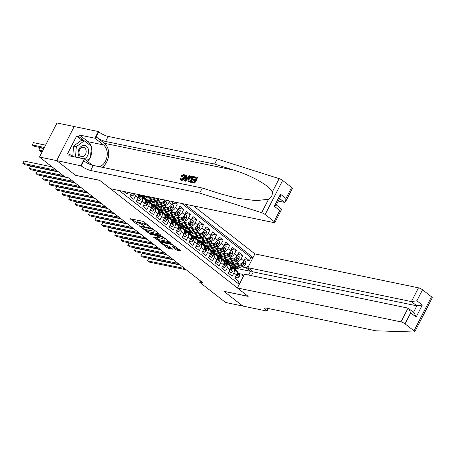<?xml version="1.0" encoding="UTF-8"?>
<svg xmlns="http://www.w3.org/2000/svg" width="455" height="455" viewBox="0 0 455 455"><rect width="100%" height="100%" fill="white"/><g stroke="black" fill="none" stroke-linecap="round" stroke-linejoin="round"><path stroke-width="0.68" d="M150.736 227.5L143.916 221.898L142.597 221.255L130.119 218.753L137.211 224.44L138.337 224.872L137.274 223.945A3.339 0.768 -152.8 0 1 136.472 222.865A3.339 0.768 -152.8 0 1 137.382 222.779L138.394 222.99A3.339 0.768 -152.8 0 1 142.625 225.054L144.434 226.198L143.575 225.248A3.339 0.768 -152.8 0 1 142.773 224.173A3.339 0.768 -152.8 0 1 143.683 224.087L144.696 224.298A3.339 0.768 -152.8 0 1 148.927 226.357L150.736 227.5M175.761 249.533L177.08 250.176L180.789 250.859L171.615 243.937L159.136 241.434L166.991 247.713L168.31 248.356L172.724 249.186L169.22 246.309L165.853 245.239A2.793 0.643 -152.8 0 1 163.009 243.999A2.793 0.643 -152.8 0 1 161.644 242.617A2.793 0.643 -152.8 0 1 162.407 242.543L170.432 244.21A2.793 0.643 -152.8 0 1 173.275 245.455A2.793 0.643 -152.8 0 1 174.64 246.832A2.793 0.643 -152.8 0 1 173.878 246.906L172.257 246.655L175.761 249.533L176.233 248.612L179.406 249.641M223.917 291.297L242.788 306.044L225.532 302.467L199.773 282.333L203.226 283.05L68.688 177.888L65.236 177.171L39.477 157.038L56.733 160.615L75.604 175.363L99.759 180.373L248.077 296.302L223.917 291.297M160.473 235.229L160.501 234.865L152.903 228.922L151.583 228.279L139.099 225.777L148.273 232.698L160.473 235.229L160.609 234.956M162.918 236.754L170.773 243.033L158.294 240.53L153.466 237.004L158.983 237.976L156.571 235.952L155.252 235.309L150.105 234.245L149.001 233.557L161.599 236.105L162.918 236.754M244.415 259.589L249.403 260.624L245.467 257.547L243.743 260.908L241.116 258.855A4.254 2.645 128 0 1 236.463 261.966L235.093 261.682M237.857 254.459L242.845 255.494L238.903 252.417L237.18 255.778L234.552 253.725A4.254 2.645 128 0 1 229.9 256.836L228.529 256.552M231.294 249.334L236.281 250.364L232.34 247.287L230.617 250.648L227.989 248.595A4.254 2.645 128 0 1 223.337 251.706L221.966 251.422M224.73 244.204L229.718 245.234L225.777 242.157L224.053 245.518L221.426 243.465A4.254 2.645 128 0 1 216.773 246.576L215.403 246.292M218.167 239.074L223.155 240.109L219.219 237.027L217.49 240.388L214.862 238.335A4.254 2.645 128 0 1 210.21 241.446L208.839 241.161M211.603 233.944L216.591 234.979L212.656 231.896L210.927 235.258L208.305 233.205A4.254 2.645 128 0 1 203.647 236.316L202.276 236.031M205.04 228.814L210.028 229.849L206.092 226.772L204.363 230.128L201.741 228.074A4.254 2.645 128 0 1 197.089 231.185L195.718 230.901M198.477 223.684L203.465 224.719L199.529 221.642L197.8 224.998L195.178 222.95A4.254 2.645 128 0 1 190.526 226.055L189.155 225.771M191.913 218.554L196.901 219.589L192.965 216.512L191.237 219.867L188.615 217.82A4.254 2.645 128 0 1 183.962 220.925L182.591 220.641M185.356 213.423L190.344 214.459L186.402 211.382L184.679 214.737L182.051 212.69A4.254 2.645 128 0 1 177.399 215.795L176.028 215.511M178.792 208.293L183.78 209.328L179.839 206.251L178.115 209.613L175.488 207.56A4.254 2.645 128 0 1 170.835 210.665L169.465 210.381M172.229 203.163L177.217 204.198L174.356 201.963M123.811 191.481L127.195 194.131L128.1 192.374M131.427 193.062L129.823 196.185L133.759 199.262L135.488 195.9A4.254 2.645 128 0 0 136.056 194.023M138.383 194.507A4.254 2.645 -52 0 1 138.11 197.953L136.386 201.309L140.322 204.392L142.045 201.03A4.254 2.645 128 0 0 141.909 197.106A4.254 2.645 128 0 0 141.181 196.776L140.316 196.6M141.909 197.106L144.531 199.159A4.254 2.645 -52 0 1 144.673 203.084L142.944 206.439L146.885 209.522L148.609 206.161A4.254 2.645 128 0 0 148.472 202.236A4.254 2.645 128 0 0 147.744 201.906L146.88 201.724M148.472 202.236L151.094 204.289A4.254 2.645 -52 0 1 151.236 208.214L149.507 211.569L153.449 214.646L155.172 211.291A4.254 2.645 128 0 0 155.03 207.366A4.254 2.645 128 0 0 154.302 207.036L153.443 206.854M155.03 207.366L157.657 209.419A4.254 2.645 -52 0 1 157.8 213.344L156.071 216.699L160.012 219.776L161.735 216.421A4.254 2.645 128 0 0 161.593 212.496A4.254 2.645 128 0 0 160.865 212.167L160.006 211.984M161.593 212.496L164.221 214.55A4.254 2.645 -52 0 1 164.363 218.468L162.634 221.83L166.57 224.906L168.299 221.551A4.254 2.645 128 0 0 168.157 217.626A4.254 2.645 128 0 0 167.429 217.297L166.57 217.115M168.157 217.626L170.784 219.68A4.254 2.645 -52 0 1 170.926 223.598L169.197 226.96L173.133 230.037L174.862 226.681A4.254 2.645 128 0 0 174.72 222.757A4.254 2.645 128 0 0 173.992 222.427L173.127 222.245M174.72 222.757L177.348 224.804A4.254 2.645 -52 0 1 177.484 228.728L175.761 232.09L179.697 235.167L181.426 231.805A4.254 2.645 128 0 0 181.283 227.887A4.254 2.645 128 0 0 180.555 227.557L179.691 227.375M181.283 227.887L183.905 229.934A4.254 2.645 -52 0 1 184.048 233.859L182.324 237.22L186.26 240.297L187.989 236.936A4.254 2.645 128 0 0 187.847 233.017A4.254 2.645 128 0 0 187.119 232.681L186.254 232.505M187.847 233.017L190.469 235.064A4.254 2.645 -52 0 1 190.611 238.989L188.888 242.35L192.823 245.427L194.547 242.066A4.254 2.645 128 0 0 194.41 238.141A4.254 2.645 128 0 0 193.682 237.811L192.818 237.635M194.41 238.141L197.032 240.194A4.254 2.645 -52 0 1 197.174 244.119L195.445 247.48L199.387 250.557L201.11 247.196A4.254 2.645 128 0 0 200.974 243.271A4.254 2.645 128 0 0 200.245 242.942L199.381 242.765M200.974 243.271L203.595 245.325A4.254 2.645 -52 0 1 203.738 249.249L202.009 252.61L205.95 255.687L207.673 252.326A4.254 2.645 128 0 0 207.531 248.402A4.254 2.645 128 0 0 206.809 248.072L205.944 247.895M207.531 248.402L210.159 250.455A4.254 2.645 -52 0 1 210.301 254.379L208.572 257.74L212.513 260.817L214.237 257.456A4.254 2.645 128 0 0 214.095 253.532A4.254 2.645 128 0 0 213.367 253.202L212.508 253.025M214.095 253.532L216.722 255.585A4.254 2.645 -52 0 1 216.864 259.509L215.135 262.871L219.071 265.947L220.8 262.586A4.254 2.645 128 0 0 220.658 258.662A4.254 2.645 128 0 0 219.93 258.332L219.071 258.156M220.658 258.662L223.286 260.715A4.254 2.645 -52 0 1 223.428 264.639L221.699 267.995L225.635 271.078L227.363 267.716A4.254 2.645 128 0 0 227.221 263.792A4.254 2.645 128 0 0 226.493 263.462L225.629 263.286M227.221 263.792L229.849 265.845A4.254 2.645 -52 0 1 229.985 269.769L228.262 273.125L232.198 276.208L233.927 272.846A4.254 2.645 128 0 0 233.785 268.922A4.254 2.645 128 0 0 233.057 268.592L232.192 268.41M223.251 259.225L221.75 258.912M243.743 260.908A4.254 2.645 -52 0 1 239.085 264.014L232.357 262.62M225.538 261.204L223.814 260.851M216.688 254.095L215.187 253.782M237.18 255.778A4.254 2.645 -52 0 1 232.528 258.889L225.794 257.49M218.974 256.08L217.251 255.721M210.125 248.965L208.623 248.652M230.617 250.648A4.254 2.645 -52 0 1 225.964 253.759L219.236 252.36M212.411 250.95L210.688 250.591M203.561 243.835L202.06 243.527M224.053 245.518A4.254 2.645 -52 0 1 219.401 248.629L212.673 247.23M205.848 245.819L204.124 245.461M196.998 238.704L195.496 238.397M217.49 240.388A4.254 2.645 -52 0 1 212.838 243.499L206.109 242.106M199.284 240.689L197.561 240.331M190.44 233.58L188.933 233.267M210.927 235.258A4.254 2.645 -52 0 1 206.274 238.369L199.546 236.975M192.721 235.559L191.003 235.201M183.877 228.45L182.37 228.137M204.363 230.128A4.254 2.645 -52 0 1 199.711 233.239L192.983 231.845M186.158 230.429L184.44 230.071M177.313 223.32L175.812 223.007M197.8 224.998A4.254 2.645 -52 0 1 193.148 228.109L186.419 226.715M179.594 225.299L177.877 224.941M170.75 218.19L169.249 217.877M191.237 219.867A4.254 2.645 -52 0 1 186.584 222.978L179.856 221.585M173.036 220.169L171.313 219.81M164.187 213.059L162.685 212.747M184.679 214.737A4.254 2.645 -52 0 1 180.026 217.848L173.292 216.455M166.473 215.039L164.75 214.68M157.623 207.929L156.122 207.617M178.115 209.613A4.254 2.645 -52 0 1 173.463 212.718L166.735 211.325M159.91 209.909L158.186 209.556M169.664 200.991L168.924 202.429A4.254 2.645 128 0 1 164.272 205.541L162.901 205.256M151.06 202.799L149.558 202.486M172.991 201.679L171.552 204.483A4.254 2.645 -52 0 1 166.9 207.588L160.171 206.195M153.346 204.778L151.623 204.426M160.922 199.176A4.254 2.645 128 0 1 157.709 200.41L156.338 200.126M144.497 197.669L142.995 197.356M164.642 199.95A4.254 2.645 -52 0 1 160.336 202.458L153.608 201.064M146.783 199.648L145.06 199.296M251.382 275.639L253.287 271.931L247.838 267.671L254.914 253.913L193.54 205.939M253.065 257.502L184.775 204.124M119.182 190.526L239.256 284.381M237.789 283.232L238.761 281.332L234.825 278.255L236.549 274.9A4.254 2.645 -52 0 0 236.407 270.975L233.785 268.922M177.217 204.198L175.488 207.56M183.78 209.328L182.051 212.69M190.344 214.459L188.615 217.82M196.901 219.589L195.178 222.95M203.465 224.719L201.741 228.074M210.028 229.849L208.305 233.205M216.591 234.979L214.862 238.335M223.155 240.109L221.426 243.465M229.718 245.234L227.989 248.595M236.281 250.364L234.552 253.725M242.845 255.494L241.116 258.855M249.403 260.624L250.989 257.541L181.881 203.521M232.903 267.637L234.041 267.87M236.583 268.399L250.517 271.288L245.922 267.694L241.656 266.812M229.815 264.355L228.313 264.042M56.699 160.592L75.502 175.289L99.662 180.294L110.423 188.706L273.995 222.62A3.191 0.734 -152.8 0 0 274.865 222.54A3.191 0.734 -152.8 0 0 274.098 221.511L265.14 214.51A3.191 0.734 -152.8 0 0 261.653 212.684L199.694 193.079L90.642 170.471A7.445 1.712 27.2 0 1 81.218 165.882L56.699 160.592L74.205 126.535L56.983 122.987L39.477 157.038M200.501 280.917L199.773 282.333M248.578 275.059L250.517 271.288L252.161 271.049M238.756 273.54L242.521 274.32L243.88 275.383M142.813 197.22L144.428 197.55M149.376 202.35L150.986 202.68M155.94 207.48L157.549 207.81M162.503 212.604L164.113 212.94M169.067 217.735L170.676 218.07M175.63 222.865L177.24 223.2M182.188 227.995L183.803 228.33M188.751 233.125L190.366 233.46M195.314 238.255L196.93 238.591M201.878 243.385L203.493 243.721M208.441 248.515L210.051 248.851M215.005 253.645L216.614 253.981M221.568 258.776L223.177 259.111M243.061 276.976L242.521 274.32M245.922 267.694L248.828 265.754M250.989 257.541L252.849 257.928M228.131 263.906L229.741 264.236M146.214 223.695A3.339 0.768 -152.8 0 0 145.168 223.377L144.696 224.298M142.773 224.173L143.245 223.251A3.339 0.768 -152.8 0 1 144.155 223.166L145.168 223.377M142.876 223.968A3.339 0.768 -152.8 0 0 138.872 222.074L138.394 222.99M136.472 222.865L136.944 221.943A3.339 0.768 -152.8 0 1 137.854 221.864L138.872 222.074M131.967 219.054L136.58 222.654M145.128 229.337L148.751 231.777L159.375 233.984M152.664 229.28L141.033 226.607L141.943 227.597A3.339 0.768 -152.8 0 0 146.174 229.656L153.489 231.174A3.339 0.768 -152.8 0 0 154.399 231.089A3.339 0.768 -152.8 0 0 153.597 230.008L152.664 229.28L152.863 228.893M169.391 241.81L158.767 239.609L158.294 240.53M155.32 237.305L158.767 239.609M163.828 239.068A2.793 0.643 -152.8 0 0 164.591 238.994A2.793 0.643 -152.8 0 0 163.226 237.618A2.793 0.643 -152.8 0 0 160.382 236.373L157.271 235.815L159.677 237.84L163.828 239.068M174.094 246.94L176.233 248.612M165.267 245.08L168.782 247.44L171.347 247.969M160.99 241.736L161.781 242.356M45.585 145.156L33.442 142.637L32.259 144.94L33.903 146.22L43.964 148.307M44.402 147.454L32.259 144.94L33.442 142.637M52.052 166.866L23.984 161.047L22.801 163.345L56.483 170.329M23.984 161.047L22.801 163.345L24.439 164.63L58.126 171.615M84.01 158.869A6.91 5.176 101.7 0 0 88.196 148.688A6.91 5.176 101.7 0 0 81.246 146.322A6.91 5.176 101.7 0 0 78.607 155.718A6.91 5.176 101.7 0 0 80.194 158.078M85.87 149.627A4.732 3.543 101.7 0 0 83.549 147.403A4.732 3.543 101.7 0 0 79.853 149.416A4.732 3.543 101.7 0 0 79.301 154.438A4.732 3.543 101.7 0 0 81.627 156.668A4.732 3.543 101.7 0 0 85.318 154.655A4.732 3.543 101.7 0 0 85.87 149.627M72.749 156.531L73.556 146.095L81.525 140.254L84.283 140.828L91.37 146.368L90.488 157.743L86.507 160.661M75.507 157.106L76.321 146.664L84.283 140.828M73.556 146.095L76.321 146.664M193.779 177.348L194.109 176.711L197.134 177.336L194.296 182.859L191.373 182.256L191.703 181.613L194.04 182.102L194.911 180.402L192.738 179.952L193.062 179.31L195.24 179.765L196.224 177.854L193.779 177.348L196.116 178.053M192.738 179.952L194.774 180.669M191.373 182.256L194.592 183.086A13.849 10.368 101.7 0 0 197.43 177.569L197.134 177.336M187.966 181.022L188.677 181.784L188.336 181.312L188.677 181.784L190.77 182.296A13.849 10.368 101.7 0 0 193.608 176.773L193.312 176.546L190.474 182.068L188.364 181.539L187.966 181.022L188.478 178.633C189.382 176.864 190.497 176.062 191.828 176.239L193.312 176.546M181.534 176.261L182.04 176.654L183.786 175.414L183.405 175.118L181.534 176.261L182.04 176.654M184.121 177.74C183.223 179.429 182.108 180.225 180.777 180.135L181.062 180.356C182.466 180.51 183.661 179.776 184.645 178.15L184.309 174.743L184.121 177.74L184.645 178.15M102.159 167.286A13.849 10.368 101.7 0 0 108.637 155.297A13.849 10.368 101.7 0 0 104.337 143.279L96.13 136.864L98.724 131.825L98.36 131.541L74.205 126.535M199.694 193.079L202.282 188.04L221.284 194.052L237.277 198.249L256.188 200.655L268.575 199.222C271.43 197.476 272.647 195.098 272.232 192.095C270.128 185.976 251.888 175.579 233.603 170.073L214.606 164.062L105.554 141.459A7.445 1.712 27.2 0 1 96.13 136.864M184.594 180.845L185.549 181.215L190.031 176.034L189.735 175.801L185.253 180.982L184.594 180.845L185.788 174.982L186.408 175.112L186.01 176.91L187.773 177.274L189.115 175.675L189.735 175.801M186.499 177.296L186.704 175.346L186.408 175.112M278.272 201.047L284.426 202.321L279.569 198.528M214.606 164.062L217.194 159.023L108.148 136.42A7.445 1.712 27.2 0 1 98.724 131.825M81.218 165.882L83.811 160.843A7.445 1.712 27.2 0 0 93.235 165.432L202.282 188.04M274.098 221.511L279.751 210.511L274.302 206.251L280.502 194.194L285.945 198.454L291.598 187.454L282.64 180.453L265.14 214.51M272.232 192.095L279.154 178.633L217.194 159.023M80.859 165.597L84.289 158.926L68.824 155.724L69.587 154.251L72.419 156.469M82.196 140.396L76.645 136.056L67.511 153.818L69.587 154.251M76.645 136.056L78.715 136.483L79.471 135.01L94.93 138.218L98.36 131.541M99.463 166.723A11.961 8.958 101.7 0 0 107.01 156.742A11.961 8.958 101.7 0 0 103.495 144.912L94.93 138.218M84.289 158.926L92.319 165.205M279.154 178.633A3.191 0.734 27.2 0 1 282.64 180.453M291.598 187.454A3.191 0.734 27.2 0 1 292.366 188.484L285.621 201.605L284.426 202.321M79.471 135.01L88.037 141.704A11.961 8.958 -78.3 0 1 91.068 146.129M91.324 146.948A11.961 8.958 -78.3 0 1 90.556 156.844M89.925 158.152A11.961 8.958 -78.3 0 1 87.451 161.4M84.266 140.822L78.715 136.483M279.751 210.511L281.611 209.414L281.526 209.038L276.276 204.932M274.302 206.251L276.162 205.16L280.172 197.351L280.502 194.194M285.945 198.454L285.621 201.605M181.062 180.356L180.004 178.201L180.675 178.15L181.136 179.503L183.536 177.621C184.252 176.341 184.207 175.505 183.405 175.118L183.746 175.272M180.675 178.15L181.17 178.536M180.817 179.367L181.136 179.503M181.039 175.954L183.678 174.47L184.309 174.743M186.061 179.315L187.272 177.877L185.856 177.581L185.253 180.277L186.061 179.315M185.253 180.982L185.549 181.215M185.856 177.581L187.056 178.132M186.004 179.503L186.374 177.99M188.842 180.948L190.218 181.306L192.402 177.058L190.366 177.069L189.058 178.764L188.797 180.919M190.474 182.068L190.77 182.296M191.549 176.881L192.294 177.262M190.366 177.069L190.804 177.41L191.936 177.188M189.058 178.764L189.581 179.173L190.804 177.41M194.296 182.859L194.592 183.086M237.413 287.969L400.986 321.878L408.055 308.12L244.483 274.206L237.413 287.969L248.174 296.381L224.019 291.371L242.816 306.067L266.977 311.078L268.296 308.507M254.914 253.913L418.486 287.822A3.191 0.734 27.2 0 1 422.524 289.789L431.482 296.791A3.191 0.734 27.2 0 1 432.25 297.82L414.75 331.877A3.191 0.734 -152.8 0 1 414.317 332.013L375.898 330.813L266.852 308.206A7.445 1.712 -152.8 0 0 264.827 308.393A7.445 1.712 -152.8 0 0 266.613 310.793L266.977 311.078M422.524 289.789L416.871 300.789L422.32 305.049L416.12 317.107L410.677 312.847L405.024 323.846L413.982 330.848L431.482 296.791M247.838 267.671L411.411 301.585L418.486 287.822M414.75 331.877A3.191 0.734 -152.8 0 0 413.982 330.848M405.024 323.846A3.191 0.734 -152.8 0 0 400.986 321.878M253.287 271.931L416.86 305.84L411.411 301.585L416.871 300.789M422.32 305.049L416.86 305.84L413.567 312.249M416.12 317.107L414.135 312.693L408.055 308.12M410.677 312.847L408.687 308.433M43.839 148.563L40.006 147.767L38.823 150.07L40.467 151.35L42.218 151.714M42.656 150.861L38.823 150.07L40.006 147.767M58.61 171.996L30.548 166.177L29.365 168.475L63.046 175.459M30.548 166.177L29.365 168.475L31.003 169.761L64.684 176.745M65.173 177.126L37.111 171.307L35.928 173.605L73.062 181.306M37.111 171.307L35.928 173.605L37.566 174.891L74.7 182.586M130.739 194.399L132.598 195.855L134.202 194.53A2.815 1.752 -52 0 0 134.504 193.699M130.545 194.768L132.598 195.855M75.189 182.967L43.669 176.438L42.486 178.735L79.619 186.436M43.669 176.438L42.486 178.735L44.129 180.021L81.263 187.716M137.302 199.529L139.162 200.985L140.766 199.66A2.815 1.752 -52 0 0 140.857 197.316L138.821 194.598M137.109 199.899L139.162 200.985M81.752 188.097L50.232 181.568L49.049 183.865L86.183 191.566M50.232 181.568L49.049 183.865L50.693 185.151L87.826 192.846M138.69 195.553L138.821 195.724A2.815 1.752 128 0 1 139.002 197.362C139.008 198.3 139.275 198.505 139.787 197.976A2.815 1.752 -52 0 0 139.605 196.344L138.587 194.979M139.344 198.312L139.787 197.976L138.974 197.806M146.385 196.162L146.083 196.264A8.133 5.056 128 0 1 141.937 195.895L140.805 195.007M140.811 195.007A8.133 5.056 -52 0 0 143.609 195.587M143.86 204.659L145.725 206.115L147.329 204.79A2.815 1.752 -52 0 0 147.414 202.447L144.747 198.869A8.133 5.056 -52 0 0 144.15 198.261L142.904 197.288A8.133 5.056 -52 0 0 142.489 197.009M142.284 197.402L141.465 196.304A8.133 5.056 -52 0 0 140.868 195.695A8.133 5.056 -52 0 0 139.128 195.007M143.672 205.029L145.725 206.115M88.316 193.227L56.795 186.692L55.612 188.996L92.746 196.696M56.795 186.692L55.612 188.996L57.256 190.281L94.39 197.976M144.315 198.989L143.501 197.897A8.133 5.056 -52 0 0 142.904 197.288M140.868 195.695L142.119 196.668A8.133 5.056 128 0 1 142.711 197.282L143.53 198.374M145.253 200.683L145.384 200.854A2.815 1.752 128 0 1 145.56 202.492C145.572 203.43 145.833 203.635 146.351 203.106A2.815 1.752 -52 0 0 146.169 201.474L145.151 200.109M145.907 203.442L146.351 203.106L145.537 202.936M151.083 197.14L149.513 197.68A6.751 4.197 128 0 1 146.072 197.368A6.751 4.197 128 0 1 145.333 196.48M153.079 197.55L149.365 198.829A8.133 5.056 128 0 1 145.219 198.46A8.133 5.056 128 0 1 144.025 196.606M159.25 198.829A2.815 1.752 128 0 1 158.124 199.512L152.647 201.394A8.133 5.056 128 0 1 148.501 201.025L147.255 200.046A8.133 5.056 -52 0 0 151.401 200.422L156.878 198.534A2.815 1.752 -52 0 0 157.191 198.403M148.256 197.948A6.751 4.197 128 0 1 148.228 196.549M155.627 198.079L150.611 199.808A8.133 5.056 128 0 1 146.464 199.432L145.219 198.46M146.885 199.711A8.133 5.056 -52 0 0 147.255 200.046M146.203 196.224A6.751 4.197 -52 0 0 146.766 197.76M147.289 197.908A6.751 4.197 128 0 1 146.948 196.281M150.423 209.789L152.288 211.245L153.892 209.92A2.815 1.752 -52 0 0 153.978 207.577L151.31 203.999A8.133 5.056 -52 0 0 150.713 203.391L149.468 202.418A8.133 5.056 -52 0 0 149.047 202.139M148.842 202.532L148.029 201.434A8.133 5.056 -52 0 0 147.431 200.826A8.133 5.056 -52 0 0 145.691 200.137M150.235 210.159L152.288 211.245M94.879 198.357L63.359 191.822L62.176 194.126L99.309 201.827M63.359 191.822L62.176 194.126L63.819 195.405L100.953 203.106M150.878 204.119L150.065 203.027A8.133 5.056 -52 0 0 149.468 202.418M147.431 200.826L148.677 201.798A8.133 5.056 128 0 1 149.274 202.412L150.093 203.504M151.816 205.814L151.947 205.984A2.815 1.752 128 0 1 152.124 207.622C152.135 208.555 152.397 208.765 152.914 208.236A2.815 1.752 -52 0 0 152.732 206.604L151.714 205.239M152.47 208.566L152.914 208.236L152.101 208.066M158.306 202.037L156.076 202.811A6.751 4.197 128 0 1 152.63 202.498A6.751 4.197 128 0 1 151.896 201.611M160.302 202.452L155.929 203.959A8.133 5.056 128 0 1 151.782 203.59A8.133 5.056 128 0 1 150.582 201.736M167.07 200.45L166.792 202.714A2.815 1.752 128 0 1 164.687 204.636L159.21 206.524A8.133 5.056 128 0 1 155.064 206.149L153.813 205.177A8.133 5.056 -52 0 0 157.965 205.552L163.442 203.664A2.815 1.752 -52 0 0 165.102 202.412L165.034 201.542L164.318 201.798A2.815 1.752 128 0 1 162.651 203.049L157.174 204.938A8.133 5.056 128 0 1 153.028 204.562L151.782 203.59M154.819 203.078A6.751 4.197 128 0 1 154.842 201.32M153.449 204.835A8.133 5.056 -52 0 0 153.813 205.177M152.766 201.355A6.751 4.197 -52 0 0 153.329 202.89M153.853 203.032A6.751 4.197 128 0 1 153.517 201.099M165.102 202.412L164.113 202.208A1.433 0.893 128 0 1 163.624 202.498M156.986 214.919L158.852 216.375L160.45 215.05A2.815 1.752 -52 0 0 160.541 212.707L157.874 209.129A8.133 5.056 -52 0 0 157.276 208.521L156.031 207.548A8.133 5.056 -52 0 0 155.61 207.27M155.405 207.656L154.592 206.564A8.133 5.056 -52 0 0 153.995 205.956A8.133 5.056 -52 0 0 152.254 205.268M156.799 215.289L158.852 216.375M101.437 203.487L69.922 196.952L68.739 199.256L105.873 206.951M69.922 196.952L68.739 199.256L70.377 200.536L107.511 208.236M157.441 209.249L156.622 208.157A8.133 5.056 -52 0 0 156.031 207.548M153.995 205.956L155.24 206.928A8.133 5.056 128 0 1 155.838 207.543L156.656 208.635M158.38 210.944L158.505 211.114A2.815 1.752 128 0 1 158.687 212.752C158.698 213.685 158.96 213.89 159.477 213.367A2.815 1.752 -52 0 0 159.295 211.729L158.277 210.369M159.028 213.696L159.477 213.367L158.664 213.196M164.869 207.167L162.64 207.935A6.751 4.197 128 0 1 159.193 207.628A6.751 4.197 128 0 1 158.459 206.735M166.866 207.582L162.492 209.09A8.133 5.056 128 0 1 158.346 208.714A8.133 5.056 128 0 1 157.146 206.866M171.78 204.033L173.645 205.489L173.355 207.844A2.815 1.752 128 0 1 171.251 209.766L165.774 211.655A8.133 5.056 128 0 1 161.627 211.279L160.376 210.307A8.133 5.056 -52 0 0 164.528 210.682L170.005 208.794A2.815 1.752 -52 0 0 171.666 207.543L171.592 206.667L170.881 206.928A2.815 1.752 128 0 1 169.214 208.18L163.737 210.062A8.133 5.056 128 0 1 159.591 209.692L158.346 208.714M161.383 208.208A6.751 4.197 128 0 1 161.406 206.451M160.006 209.965A8.133 5.056 -52 0 0 160.376 210.307M159.33 206.485A6.751 4.197 -52 0 0 159.893 208.02M160.416 208.162A6.751 4.197 128 0 1 160.08 206.229M171.666 207.543L170.676 207.338A1.433 0.893 128 0 1 170.187 207.628M163.55 220.049L165.415 221.505L167.013 220.18A2.815 1.752 -52 0 0 167.104 217.837L164.437 214.26A8.133 5.056 -52 0 0 163.84 213.651L162.594 212.673A8.133 5.056 -52 0 0 162.173 212.4M161.969 212.786L161.155 211.694A8.133 5.056 -52 0 0 160.558 211.086A8.133 5.056 -52 0 0 158.818 210.398M163.362 220.419L165.415 221.505M108 208.618L76.485 202.083L75.302 204.386L112.436 212.081M76.485 202.083L75.302 204.386L76.941 205.666L114.074 213.367M164.005 214.379L163.186 213.287A8.133 5.056 -52 0 0 162.594 212.673M160.558 211.086L161.804 212.058A8.133 5.056 128 0 1 162.401 212.667L163.214 213.765M164.938 216.068L165.068 216.244A2.815 1.752 128 0 1 165.25 217.877C165.262 218.815 165.523 219.02 166.041 218.497A2.815 1.752 -52 0 0 165.859 216.859L164.841 215.499M165.592 218.827L166.041 218.497L165.222 218.326M171.433 212.297L169.203 213.065A6.751 4.197 128 0 1 165.756 212.758A6.751 4.197 128 0 1 165.023 211.865M173.429 212.713L169.055 214.22A8.133 5.056 128 0 1 164.909 213.844A8.133 5.056 128 0 1 163.709 211.996M178.343 209.163L180.208 210.619L179.918 212.974A2.815 1.752 128 0 1 177.814 214.896L172.337 216.785A8.133 5.056 128 0 1 168.185 216.409L166.939 215.437A8.133 5.056 -52 0 0 171.091 215.812L176.568 213.924A2.815 1.752 -52 0 0 178.229 212.673L178.155 211.797L177.444 212.058A2.815 1.752 128 0 1 175.778 213.31L170.301 215.192A8.133 5.056 128 0 1 166.155 214.823L164.909 213.844M167.946 213.338A6.751 4.197 128 0 1 167.969 211.581M166.57 215.096A8.133 5.056 -52 0 0 166.939 215.437M165.893 211.615A6.751 4.197 -52 0 0 166.456 213.15M166.974 213.293A6.751 4.197 128 0 1 166.644 211.353M178.229 212.673L177.24 212.468A1.433 0.893 128 0 1 176.745 212.758M170.113 225.179L171.979 226.636L173.577 225.305A2.815 1.752 -52 0 0 173.668 222.967L170.995 219.39A8.133 5.056 -52 0 0 170.403 218.781L169.158 217.803A8.133 5.056 -52 0 0 168.737 217.53M168.532 217.917L167.713 216.825A8.133 5.056 -52 0 0 167.121 216.216A8.133 5.056 -52 0 0 165.381 215.528M169.925 225.549L171.979 226.636M114.563 213.748L83.049 207.213L81.866 209.516L119 217.211M83.049 207.213L81.866 209.516L83.504 210.796L120.638 218.497M170.568 219.509L169.749 218.417A8.133 5.056 -52 0 0 169.158 217.803M167.121 216.216L168.367 217.189A8.133 5.056 128 0 1 168.964 217.797L169.778 218.895M171.501 221.198L171.632 221.375A2.815 1.752 128 0 1 171.814 223.007C171.825 223.945 172.087 224.15 172.599 223.627A2.815 1.752 -52 0 0 172.422 221.989L171.404 220.63M172.155 223.957L172.599 223.627L171.785 223.456M177.996 217.427L175.761 218.195A6.751 4.197 128 0 1 172.32 217.888A6.751 4.197 128 0 1 171.586 216.995M179.992 217.843L175.619 219.35A8.133 5.056 128 0 1 171.467 218.974A8.133 5.056 128 0 1 170.272 217.126M184.906 214.294L186.772 215.75L186.482 218.104A2.815 1.752 128 0 1 184.377 220.027L178.9 221.915A8.133 5.056 128 0 1 174.748 221.539L173.503 220.567A8.133 5.056 -52 0 0 177.649 220.942L183.132 219.054A2.815 1.752 -52 0 0 184.793 217.803L184.719 216.927L184.008 217.189A2.815 1.752 128 0 1 182.341 218.44L176.864 220.322A8.133 5.056 128 0 1 172.718 219.953L171.467 218.974M174.51 218.468A6.751 4.197 128 0 1 174.527 216.711M173.133 220.226A8.133 5.056 -52 0 0 173.503 220.567M172.456 216.745A6.751 4.197 -52 0 0 173.019 218.281M173.537 218.423A6.751 4.197 128 0 1 173.207 216.483M184.793 217.803L183.797 217.598A1.433 0.893 128 0 1 183.308 217.888M176.676 230.31L178.536 231.766L180.14 230.435A2.815 1.752 -52 0 0 180.231 228.097L177.558 224.52A8.133 5.056 -52 0 0 176.967 223.911L175.715 222.933A8.133 5.056 -52 0 0 175.3 222.66M175.095 223.047L174.276 221.955A8.133 5.056 -52 0 0 173.685 221.346A8.133 5.056 -52 0 0 171.944 220.658M176.489 230.674L178.536 231.766M121.127 218.878L89.612 212.343L88.429 214.646L125.563 222.341M89.612 212.343L88.429 214.646L90.067 215.926L127.201 223.627M177.131 224.639L176.312 223.547A8.133 5.056 -52 0 0 175.715 222.933M173.685 221.346L174.93 222.319A8.133 5.056 128 0 1 175.528 222.927L176.341 224.025M178.064 226.328L178.195 226.505A2.815 1.752 128 0 1 178.377 228.137C178.388 229.075 178.65 229.28 179.162 228.757A2.815 1.752 -52 0 0 178.986 227.119L177.968 225.76M178.718 229.087L179.162 228.757L178.349 228.586M184.559 222.558L182.324 223.325A6.751 4.197 128 0 1 178.883 223.018A6.751 4.197 128 0 1 178.15 222.125M186.556 222.973L182.182 224.48A8.133 5.056 128 0 1 178.03 224.105A8.133 5.056 128 0 1 176.836 222.256M191.47 219.424L193.335 220.88L193.045 223.234A2.815 1.752 128 0 1 190.941 225.157L185.464 227.045A8.133 5.056 128 0 1 181.312 226.67L180.066 225.697A8.133 5.056 -52 0 0 184.212 226.067L189.689 224.184A2.815 1.752 -52 0 0 191.356 222.933L191.282 222.057L190.565 222.313A2.815 1.752 128 0 1 188.905 223.57L183.428 225.452A8.133 5.056 128 0 1 179.281 225.083L178.03 224.105M181.073 223.598A6.751 4.197 128 0 1 181.09 221.841M179.697 225.356A8.133 5.056 -52 0 0 180.066 225.697M179.02 221.875A6.751 4.197 -52 0 0 179.583 223.411M180.1 223.553A6.751 4.197 128 0 1 179.765 221.613M191.356 222.933L190.361 222.722A1.433 0.893 128 0 1 189.871 223.018M183.24 235.44L185.1 236.896L186.704 235.565A2.815 1.752 -52 0 0 186.795 233.227L184.121 229.65A8.133 5.056 -52 0 0 183.53 229.041L182.279 228.063A8.133 5.056 -52 0 0 181.863 227.79M181.659 228.177L180.84 227.085A8.133 5.056 -52 0 0 180.248 226.476A8.133 5.056 -52 0 0 178.508 225.788M183.046 235.804L185.1 236.896M127.69 224.008L96.17 217.473L94.993 219.776L132.121 227.472M96.17 217.473L94.993 219.776L96.631 221.056L133.764 228.757M183.689 229.769L182.876 228.672A8.133 5.056 -52 0 0 182.279 228.063M180.248 226.476L181.494 227.449A8.133 5.056 128 0 1 182.085 228.057L182.904 229.149M184.628 231.458L184.758 231.635A2.815 1.752 128 0 1 184.94 233.267C184.952 234.206 185.213 234.41 185.725 233.881A2.815 1.752 -52 0 0 185.543 232.249L184.531 230.89M185.282 234.217L185.725 233.881L184.912 233.716M191.117 227.688L188.888 228.456A6.751 4.197 128 0 1 185.447 228.148A6.751 4.197 128 0 1 184.713 227.255M193.119 228.103L188.74 229.61A8.133 5.056 128 0 1 184.594 229.235A8.133 5.056 128 0 1 183.399 227.386M198.033 224.554L199.893 226.01L199.603 228.364A2.815 1.752 128 0 1 197.504 230.287L192.021 232.175A8.133 5.056 128 0 1 187.875 231.8L186.63 230.827A8.133 5.056 -52 0 0 190.776 231.197L196.253 229.314A2.815 1.752 -52 0 0 197.919 228.063L197.845 227.187L197.129 227.443A2.815 1.752 128 0 1 195.468 228.694L189.991 230.583A8.133 5.056 128 0 1 185.839 230.207L184.594 229.235M187.636 228.728A6.751 4.197 128 0 1 187.653 226.971M186.26 230.486A8.133 5.056 -52 0 0 186.63 230.827M185.577 227.005A6.751 4.197 -52 0 0 186.146 228.541M186.664 228.683A6.751 4.197 128 0 1 186.328 226.744M197.919 228.063L196.924 227.853A1.433 0.893 128 0 1 196.435 228.148M189.803 240.57L191.663 242.026L193.267 240.695A2.815 1.752 -52 0 0 193.358 238.352L190.685 234.78A8.133 5.056 -52 0 0 190.088 234.171L188.842 233.193A8.133 5.056 -52 0 0 188.427 232.92M188.222 233.307L187.403 232.215A8.133 5.056 -52 0 0 186.812 231.606A8.133 5.056 -52 0 0 185.071 230.918M189.61 240.934L191.663 242.026M134.253 229.138L102.733 222.603L101.55 224.906L138.684 232.602M102.733 222.603L101.55 224.906L103.194 226.186L140.328 233.887M190.253 234.899L189.439 233.802A8.133 5.056 -52 0 0 188.842 233.193M186.812 231.606L188.057 232.579A8.133 5.056 128 0 1 188.649 233.188L189.468 234.28M191.191 236.589L191.322 236.765A2.815 1.752 128 0 1 191.504 238.397C191.51 239.336 191.777 239.54 192.289 239.011A2.815 1.752 -52 0 0 192.107 237.379L191.089 236.02M191.845 239.347L192.289 239.011L191.475 238.847M197.68 232.818L195.451 233.586A6.751 4.197 128 0 1 192.01 233.279A6.751 4.197 128 0 1 191.271 232.386M199.682 233.233L195.303 234.74A8.133 5.056 128 0 1 191.157 234.365A8.133 5.056 128 0 1 189.963 232.516M204.596 229.684L206.456 231.14L206.166 233.495A2.815 1.752 128 0 1 204.062 235.417L198.585 237.305A8.133 5.056 128 0 1 194.439 236.93L193.193 235.957A8.133 5.056 -52 0 0 197.339 236.327L202.816 234.444A2.815 1.752 -52 0 0 204.483 233.193L204.409 232.317L203.692 232.573A2.815 1.752 128 0 1 202.031 233.825L196.554 235.713A8.133 5.056 128 0 1 192.402 235.337L191.157 234.365M194.194 233.859A6.751 4.197 128 0 1 194.217 232.101M192.823 235.616A8.133 5.056 -52 0 0 193.193 235.957M192.141 232.135A6.751 4.197 -52 0 0 192.704 233.665M193.227 233.813A6.751 4.197 128 0 1 192.892 231.874M204.483 233.193L203.487 232.983A1.433 0.893 128 0 1 202.998 233.279M196.361 245.7L198.226 247.156L199.83 245.825A2.815 1.752 -52 0 0 199.916 243.482L197.248 239.91A8.133 5.056 -52 0 0 196.651 239.296L195.405 238.323A8.133 5.056 -52 0 0 194.99 238.045M194.786 238.437L193.966 237.345A8.133 5.056 -52 0 0 193.369 236.731A8.133 5.056 -52 0 0 191.629 236.048M196.173 246.064L198.226 247.156M140.817 234.268L109.297 227.733L108.114 230.031L145.247 237.732M109.297 227.733L108.114 230.031L109.757 231.316L146.891 239.011M196.816 240.03L196.003 238.932A8.133 5.056 -52 0 0 195.405 238.323M193.369 236.731L194.621 237.709A8.133 5.056 128 0 1 195.212 238.318L196.031 239.41M197.754 241.719L197.885 241.895A2.815 1.752 128 0 1 198.061 243.527C198.073 244.466 198.34 244.671 198.852 244.142A2.815 1.752 -52 0 0 198.67 242.509L197.652 241.15M198.408 244.477L198.852 244.142L198.039 243.977M204.244 237.948L202.014 238.716A6.751 4.197 128 0 1 198.573 238.403A6.751 4.197 128 0 1 197.834 237.516M206.24 238.363L201.866 239.87A8.133 5.056 128 0 1 197.72 239.495A8.133 5.056 128 0 1 196.526 237.646M211.16 234.814L213.02 236.27L212.73 238.625A2.815 1.752 128 0 1 210.625 240.547L205.148 242.435A8.133 5.056 128 0 1 201.002 242.06L199.756 241.087A8.133 5.056 -52 0 0 203.903 241.457L209.38 239.575A2.815 1.752 -52 0 0 211.046 238.318L210.972 237.447L210.255 237.703A2.815 1.752 128 0 1 208.595 238.955L203.112 240.843A8.133 5.056 128 0 1 198.966 240.468L197.72 239.495M200.757 238.989A6.751 4.197 128 0 1 200.78 237.231M199.387 240.746A8.133 5.056 -52 0 0 199.756 241.087M198.704 237.26A6.751 4.197 -52 0 0 199.267 238.795M199.79 238.943A6.751 4.197 128 0 1 199.455 237.004M211.046 238.318L210.051 238.113A1.433 0.893 128 0 1 209.562 238.409M202.924 250.824L204.79 252.286L206.394 250.955A2.815 1.752 -52 0 0 206.479 248.612L203.812 245.04A8.133 5.056 -52 0 0 203.214 244.426L201.969 243.453A8.133 5.056 -52 0 0 201.548 243.175M201.343 243.567L200.53 242.475A8.133 5.056 -52 0 0 199.933 241.861A8.133 5.056 -52 0 0 198.192 241.173M202.737 251.194L204.79 252.286M147.38 239.398L115.86 232.863L114.677 235.161L151.811 242.862M115.86 232.863L114.677 235.161L116.321 236.446L153.454 244.142M203.379 245.154L202.566 244.062A8.133 5.056 -52 0 0 201.969 243.453M199.933 241.861L201.184 242.839A8.133 5.056 128 0 1 201.775 243.448L202.594 244.54M204.318 246.849L204.449 247.025A2.815 1.752 128 0 1 204.625 248.657C204.636 249.596 204.898 249.801 205.415 249.272A2.815 1.752 -52 0 0 205.233 247.639L204.215 246.274M204.972 249.607L205.415 249.272L204.602 249.107M210.807 243.078L208.578 243.846A6.751 4.197 128 0 1 205.131 243.533A6.751 4.197 128 0 1 204.397 242.646M212.804 243.493L208.43 245A8.133 5.056 128 0 1 204.284 244.625A8.133 5.056 128 0 1 203.084 242.771M217.718 239.939L219.583 241.4L219.293 243.749A2.815 1.752 128 0 1 217.189 245.677L211.712 247.565A8.133 5.056 128 0 1 207.565 247.19L206.314 246.212A8.133 5.056 -52 0 0 210.466 246.587L215.943 244.699A2.815 1.752 -52 0 0 217.604 243.448L217.536 242.578L216.819 242.833A2.815 1.752 128 0 1 215.152 244.085L209.675 245.973A8.133 5.056 128 0 1 205.529 245.598L204.284 244.625M207.321 244.119A6.751 4.197 128 0 1 207.344 242.361M205.95 245.876A8.133 5.056 -52 0 0 206.314 246.212M205.268 242.39A6.751 4.197 -52 0 0 205.831 243.925M206.354 244.073A6.751 4.197 128 0 1 206.018 242.134M217.604 243.448L216.614 243.243A1.433 0.893 128 0 1 216.125 243.539M209.488 255.955L211.353 257.416L212.957 256.085A2.815 1.752 -52 0 0 213.042 253.742L210.375 250.17A8.133 5.056 -52 0 0 209.778 249.556L208.532 248.584A8.133 5.056 -52 0 0 208.111 248.305M207.907 248.697L207.093 247.605A8.133 5.056 -52 0 0 206.496 246.991A8.133 5.056 -52 0 0 204.756 246.303M209.3 256.324L211.353 257.416M153.944 244.528L122.423 237.993L121.24 240.291L158.374 247.992M122.423 237.993L121.24 240.291L122.878 241.577L160.012 249.272M209.943 250.284L209.124 249.192A8.133 5.056 -52 0 0 208.532 248.584M206.496 246.991L207.742 247.969A8.133 5.056 128 0 1 208.339 248.578L209.158 249.67M210.881 251.979L211.006 252.155A2.815 1.752 128 0 1 211.188 253.788C211.2 254.726 211.461 254.931 211.979 254.402A2.815 1.752 -52 0 0 211.797 252.77L210.779 251.405M211.53 254.737L211.979 254.402L211.165 254.237M217.371 248.208L215.141 248.976A6.751 4.197 128 0 1 211.694 248.663A6.751 4.197 128 0 1 210.961 247.776M219.367 248.623L214.993 250.125A8.133 5.056 128 0 1 210.847 249.755A8.133 5.056 128 0 1 209.647 247.901M224.281 245.069L226.146 246.53L225.856 248.879A2.815 1.752 128 0 1 223.752 250.807L218.275 252.69A8.133 5.056 128 0 1 214.129 252.32L212.877 251.342A8.133 5.056 -52 0 0 217.029 251.717L222.506 249.829A2.815 1.752 -52 0 0 224.167 248.578L224.093 247.708L223.382 247.964A2.815 1.752 128 0 1 221.716 249.215L216.239 251.103A8.133 5.056 128 0 1 212.093 250.728L210.847 249.755M213.884 249.249A6.751 4.197 128 0 1 213.907 247.486M212.508 251.006A8.133 5.056 -52 0 0 212.877 251.342M211.831 247.52A6.751 4.197 -52 0 0 212.394 249.056M212.917 249.203A6.751 4.197 128 0 1 212.582 247.264M224.167 248.578L223.177 248.373A1.433 0.893 128 0 1 222.688 248.669M216.051 261.085L217.917 262.541L219.515 261.215A2.815 1.752 -52 0 0 219.606 258.872L216.938 255.295A8.133 5.056 -52 0 0 216.341 254.686L215.096 253.714A8.133 5.056 -52 0 0 214.675 253.435M214.47 253.827L213.657 252.73A8.133 5.056 -52 0 0 213.059 252.121A8.133 5.056 -52 0 0 211.319 251.433M215.863 261.454L217.917 262.541M160.501 249.653L128.987 243.124L127.804 245.421L164.938 253.122M128.987 243.124L127.804 245.421L129.442 246.707L166.575 254.402M216.506 255.414L215.687 254.322A8.133 5.056 -52 0 0 215.096 253.714M213.059 252.121L214.305 253.099A8.133 5.056 128 0 1 214.902 253.708L215.715 254.8M217.439 257.109L217.57 257.285A2.815 1.752 128 0 1 217.752 258.918C217.763 259.856 218.025 260.061 218.542 259.532A2.815 1.752 -52 0 0 218.36 257.9L217.342 256.535M218.093 259.868L218.542 259.532L217.723 259.361M223.934 253.338L221.704 254.106A6.751 4.197 128 0 1 218.258 253.793A6.751 4.197 128 0 1 217.524 252.906M225.93 253.748L221.557 255.255A8.133 5.056 128 0 1 217.41 254.885A8.133 5.056 128 0 1 216.21 253.031M230.844 250.199L232.71 251.655L232.42 254.009A2.815 1.752 128 0 1 230.315 255.938L224.838 257.82A8.133 5.056 128 0 1 220.686 257.45L219.441 256.472A8.133 5.056 -52 0 0 223.593 256.848L229.07 254.959A2.815 1.752 -52 0 0 230.731 253.708L230.657 252.838L229.946 253.094A2.815 1.752 128 0 1 228.279 254.345L222.802 256.233A8.133 5.056 128 0 1 218.656 255.858L217.41 254.885M220.447 254.379A6.751 4.197 128 0 1 220.47 252.616M219.071 256.137A8.133 5.056 -52 0 0 219.441 256.472M218.394 252.65A6.751 4.197 -52 0 0 218.957 254.186M219.481 254.334A6.751 4.197 128 0 1 219.145 252.394M230.731 253.708L229.741 253.503A1.433 0.893 128 0 1 229.252 253.793M222.614 266.215L224.48 267.671L226.078 266.346A2.815 1.752 -52 0 0 226.169 264.002L223.496 260.425A8.133 5.056 -52 0 0 222.905 259.816L221.659 258.844A8.133 5.056 -52 0 0 221.238 258.565M221.033 258.958L220.214 257.86A8.133 5.056 -52 0 0 219.623 257.251A8.133 5.056 -52 0 0 217.882 256.563M222.427 266.584L224.48 267.671M167.065 254.783L135.55 248.254L134.367 250.551L171.501 258.252M135.55 248.254L134.367 250.551L136.005 251.837L173.139 259.532M223.069 260.544L222.25 259.452A8.133 5.056 -52 0 0 221.659 258.844M219.623 257.251L220.868 258.23A8.133 5.056 128 0 1 221.466 258.838L222.279 259.93M224.002 262.239L224.133 262.41A2.815 1.752 128 0 1 224.315 264.048C224.326 264.986 224.588 265.191 225.1 264.662A2.815 1.752 -52 0 0 224.924 263.03L223.905 261.665M224.656 264.998L225.1 264.662L224.287 264.491M230.497 258.468L228.262 259.236A6.751 4.197 128 0 1 224.821 258.923A6.751 4.197 128 0 1 224.087 258.036M232.494 258.878L228.12 260.385A8.133 5.056 128 0 1 223.968 260.015A8.133 5.056 128 0 1 222.774 258.161M237.408 255.329L239.273 256.785L238.983 259.14A2.815 1.752 128 0 1 236.879 261.068L231.402 262.95A8.133 5.056 128 0 1 227.25 262.58L226.004 261.602A8.133 5.056 -52 0 0 230.15 261.978L235.633 260.089A2.815 1.752 -52 0 0 237.294 258.838L237.22 257.968L236.509 258.224A2.815 1.752 128 0 1 234.843 259.475L229.365 261.363A8.133 5.056 128 0 1 225.219 260.988L223.968 260.015M227.011 259.504A6.751 4.197 128 0 1 227.034 257.746M225.635 261.267A8.133 5.056 -52 0 0 226.004 261.602M224.958 257.78A6.751 4.197 -52 0 0 225.521 259.316M226.038 259.464A6.751 4.197 128 0 1 225.708 257.524M237.294 258.838L236.299 258.633A1.433 0.893 128 0 1 235.809 258.923M229.178 271.345L231.038 272.801L232.642 271.476A2.815 1.752 -52 0 0 232.732 269.132L230.059 265.555A8.133 5.056 -52 0 0 229.468 264.946L228.217 263.974A8.133 5.056 -52 0 0 227.801 263.695M227.597 264.088L226.778 262.99A8.133 5.056 -52 0 0 226.186 262.381A8.133 5.056 -52 0 0 224.446 261.693M228.99 271.715L231.038 272.801M173.628 259.913L142.114 253.378L140.931 255.682L178.064 263.382M142.114 253.378L140.931 255.682L142.569 256.967L179.702 264.662M229.633 265.674L228.814 264.582A8.133 5.056 -52 0 0 228.217 263.974M226.186 262.381L227.432 263.354A8.133 5.056 128 0 1 228.029 263.968L228.842 265.06M230.566 267.369L230.696 267.54A2.815 1.752 128 0 1 230.878 269.178C230.89 270.116 231.151 270.321 231.663 269.792A2.815 1.752 -52 0 0 231.487 268.16L230.469 266.795M231.22 270.128L231.663 269.792L230.85 269.622M237.061 263.593L234.825 264.366A6.751 4.197 128 0 1 231.385 264.054A6.751 4.197 128 0 1 230.651 263.166M239.057 264.008L234.683 265.515A8.133 5.056 128 0 1 230.531 265.146A8.133 5.056 128 0 1 229.337 263.291M243.971 260.459L245.837 261.915L245.546 264.27A2.815 1.752 128 0 1 243.442 266.198L237.965 268.08A8.133 5.056 128 0 1 233.813 267.711L232.568 266.732A8.133 5.056 -52 0 0 236.714 267.108L242.191 265.219A2.815 1.752 -52 0 0 243.857 263.968L243.783 263.098L243.072 263.354A2.815 1.752 128 0 1 241.406 264.605L235.929 266.493A8.133 5.056 128 0 1 231.783 266.118L230.531 265.146M233.574 264.634A6.751 4.197 128 0 1 233.591 262.876M232.198 266.397A8.133 5.056 -52 0 0 232.568 266.732M231.521 262.91A6.751 4.197 -52 0 0 232.084 264.446M232.602 264.594A6.751 4.197 128 0 1 232.266 262.654M243.857 263.968L242.862 263.763A1.433 0.893 128 0 1 242.373 264.054M235.741 276.475L237.601 277.931L239.205 276.606A2.815 1.752 -52 0 0 239.296 274.263L236.623 270.685A8.133 5.056 -52 0 0 236.031 270.077L234.78 269.104A8.133 5.056 -52 0 0 234.365 268.825M234.16 269.218L233.341 268.12A8.133 5.056 -52 0 0 232.75 267.512A8.133 5.056 -52 0 0 231.009 266.823M235.548 276.845L237.601 277.931M180.191 265.043L148.671 258.508L147.494 260.812L184.628 268.513M148.671 258.508L147.494 260.812L149.132 262.091L186.266 269.792M236.196 270.805L235.377 269.713A8.133 5.056 -52 0 0 234.78 269.104M232.75 267.512L233.995 268.484A8.133 5.056 128 0 1 234.587 269.098L235.406 270.19M237.129 272.5L237.26 272.67A2.815 1.752 128 0 1 237.442 274.308C237.453 275.241 237.715 275.451 238.227 274.922A2.815 1.752 -52 0 0 238.045 273.29L237.032 271.925M237.783 275.252L238.227 274.922L237.413 274.752M239.085 264.014L236.463 261.966M232.528 258.889L229.9 256.836M225.964 253.759L223.337 251.706M219.401 248.629L216.773 246.576M212.838 243.499L210.21 241.446M206.274 238.369L203.647 236.316M199.711 233.239L197.089 231.185M193.148 228.109L190.526 226.055M186.584 222.978L183.962 220.925M180.026 217.848L177.399 215.795M173.463 212.718L170.835 210.665M166.9 207.588L164.272 205.541M160.336 202.458L157.709 200.41M236.549 274.9L233.927 272.846M229.985 269.769L227.363 267.716M223.428 264.639L220.8 262.586M216.864 259.509L214.237 257.456M210.301 254.379L207.673 252.326M203.738 249.249L201.11 247.196M197.174 244.119L194.547 242.066M190.611 238.989L187.989 236.936M184.048 233.859L181.426 231.805M177.484 228.728L174.862 226.681M170.926 223.598L168.299 221.551M164.363 218.468L161.735 216.421M157.8 213.344L155.172 211.291M151.236 208.214L148.609 206.161M144.673 203.084L142.045 201.03M138.11 197.953L135.488 195.9M171.552 204.483L168.924 202.429M149.126 225.97L148.927 226.357M144.155 223.166L143.683 224.087M143.712 225.356L143.513 225.743M142.876 224.565L142.625 225.054M137.854 221.864L137.382 222.779M137.41 224.048L137.211 224.44M130.54 218.753L130.369 219.088M150.013 226.664L149.814 227.051M148.751 231.777L148.273 232.698M147.426 231.134L146.954 232.056M139.526 225.777L139.355 226.112M151.959 228.399L151.737 228.831M141.272 226.141L141.033 226.607M153.796 229.621L153.597 230.008M157.441 238.966L156.969 239.882M153.892 237.01L153.716 237.339M158.931 237.254L158.732 237.641M156.986 235.15L156.571 235.952M155.491 234.843L155.252 235.309M150.343 233.773L150.105 234.245M160.621 235.906L160.382 236.373M157.794 235.32L157.555 235.787M172.678 246.655L172.508 246.991M170.676 243.743L170.432 244.21M162.645 242.077L162.407 242.543M168.782 247.44L168.31 248.356M167.463 246.792L166.991 247.713M159.557 241.44L159.387 241.77M177.558 249.255L177.08 250.176M233.603 170.073L104.337 143.279M105.554 141.459L108.148 136.42M93.235 165.432L90.642 170.471M261.653 212.684L268.575 199.222M88.037 141.704L103.495 144.912M185.515 179.116L185.936 179.446M189.058 181.773L189.354 182.006M267.841 308.41L266.613 310.793M132.536 193.295L134.162 194.564M138.218 197.732L140.726 199.694M139.605 196.344L140.857 197.316M146.083 196.264L145.799 196.042M144.781 202.862L147.289 204.824M143.501 197.897L144.747 198.869M141.465 196.304L142.711 197.282M146.169 201.474L147.414 202.447M150.611 199.808L149.365 198.829M152.647 201.394L151.401 200.422M158.124 199.512L156.878 198.534M151.344 207.992L153.853 209.954M150.065 203.027L151.31 203.999M148.029 201.434L149.274 202.412M152.732 206.604L153.978 207.577M166.797 202.657L164.158 200.592M157.174 204.938L155.929 203.959M159.21 206.524L157.965 205.552M162.651 203.049L161.741 202.338M164.687 204.636L163.442 203.664M157.908 213.122L160.416 215.079M156.622 208.157L157.874 209.129M154.592 206.564L155.838 207.543M159.295 211.729L160.541 212.707M173.361 207.787L170.722 205.723M163.737 210.062L162.492 209.09M165.774 211.655L164.528 210.682M169.214 208.18L168.304 207.469M171.251 209.766L170.005 208.794M164.471 218.252L166.974 220.209M163.186 213.287L164.437 214.26M161.155 211.694L162.401 212.667M165.859 216.859L167.104 217.837M179.924 212.917L177.285 210.853M170.301 215.192L169.055 214.22M172.337 216.785L171.091 215.812M175.778 213.31L174.868 212.599M177.814 214.896L176.568 213.924M171.029 223.382L173.537 225.339M169.749 218.417L170.995 219.39M167.713 216.825L168.964 217.797M172.422 221.989L173.668 222.967M186.487 218.042L183.848 215.983M176.864 220.322L175.619 219.35M178.9 221.915L177.649 220.942M182.341 218.44L181.431 217.723M184.377 220.027L183.132 219.054M177.592 228.512L180.1 230.469M176.312 223.547L177.558 224.52M174.276 221.955L175.528 222.927M178.986 227.119L180.231 228.097M193.051 223.172L190.412 221.113M183.428 225.452L182.182 224.48M185.464 227.045L184.212 226.067M188.905 223.57L187.995 222.853M190.941 225.157L189.689 224.184M184.156 233.642L186.664 235.599M182.876 228.672L184.121 229.65M180.84 227.085L182.085 228.057M185.543 232.249L186.795 233.227M199.614 228.302L196.975 226.243M189.991 230.583L188.74 229.61M192.021 232.175L190.776 231.197M195.468 228.694L194.558 227.983M197.504 230.287L196.253 229.314M190.719 238.773L193.227 240.729M189.439 233.802L190.685 234.78M187.403 232.215L188.649 233.188M192.107 237.379L193.358 238.352M206.178 233.432L203.539 231.373M196.554 235.713L195.303 234.74M198.585 237.305L197.339 236.327M202.031 233.825L201.121 233.114M204.062 235.417L202.816 234.444M197.282 243.897L199.79 245.859M196.003 238.932L197.248 239.91M193.966 237.345L195.212 238.318M198.67 242.509L199.916 243.482M212.735 238.562L210.102 236.503M203.112 240.843L201.866 239.87M205.148 242.435L203.903 241.457M208.595 238.955L207.679 238.244M210.625 240.547L209.38 239.575M203.846 249.027L206.354 250.989M202.566 244.062L203.812 245.04M200.53 242.475L201.775 243.448M205.233 247.639L206.479 248.612M219.299 243.692L216.66 241.628M209.675 245.973L208.43 245M211.712 247.565L210.466 246.587M215.152 244.085L214.242 243.374M217.189 245.677L215.943 244.699M210.409 254.157L212.917 256.119M209.124 249.192L210.375 250.17M207.093 247.605L208.339 248.578M211.797 252.77L213.042 253.742M225.862 248.822L223.223 246.758M216.239 251.103L214.993 250.125M218.275 252.69L217.029 251.717M221.716 249.215L220.806 248.504M223.752 250.807L222.506 249.829M216.972 259.287L219.475 261.25M215.687 254.322L216.938 255.295M213.657 252.73L214.902 253.708M218.36 257.9L219.606 258.872M232.425 253.953L229.786 251.888M222.802 256.233L221.557 255.255M224.838 257.82L223.593 256.848M228.279 254.345L227.369 253.634M230.315 255.938L229.07 254.959M223.53 264.418L226.038 266.38M222.25 259.452L223.496 260.425M220.214 257.86L221.466 258.838M224.924 263.03L226.169 264.002M238.989 259.083L236.35 257.018M229.365 261.363L228.12 260.385M231.402 262.95L230.15 261.978M234.843 259.475L233.933 258.764M236.879 261.068L235.633 260.089M230.094 269.548L232.602 271.51M228.814 264.582L230.059 265.555M226.778 262.99L228.029 263.968M231.487 268.16L232.732 269.132M245.552 264.213L242.913 262.148M235.929 266.493L234.683 265.515M237.965 268.08L236.714 267.108M241.406 264.605L240.496 263.894M243.442 266.198L242.191 265.219M236.657 274.678L239.165 276.64M235.377 269.713L236.623 270.685M233.341 268.12L234.587 269.098M238.045 273.29L239.296 274.263M141.101 226.107L140.834 226.63M154.763 230.378L154.399 231.089M159.233 237.487L158.983 237.976M164.932 238.329L164.591 238.994M157.549 235.269L157.271 235.815M174.976 246.178L174.64 246.832M161.991 241.941L161.644 242.617M274.865 222.54L281.611 209.414M188.575 181.716L188.262 181.465"/></g></svg>
